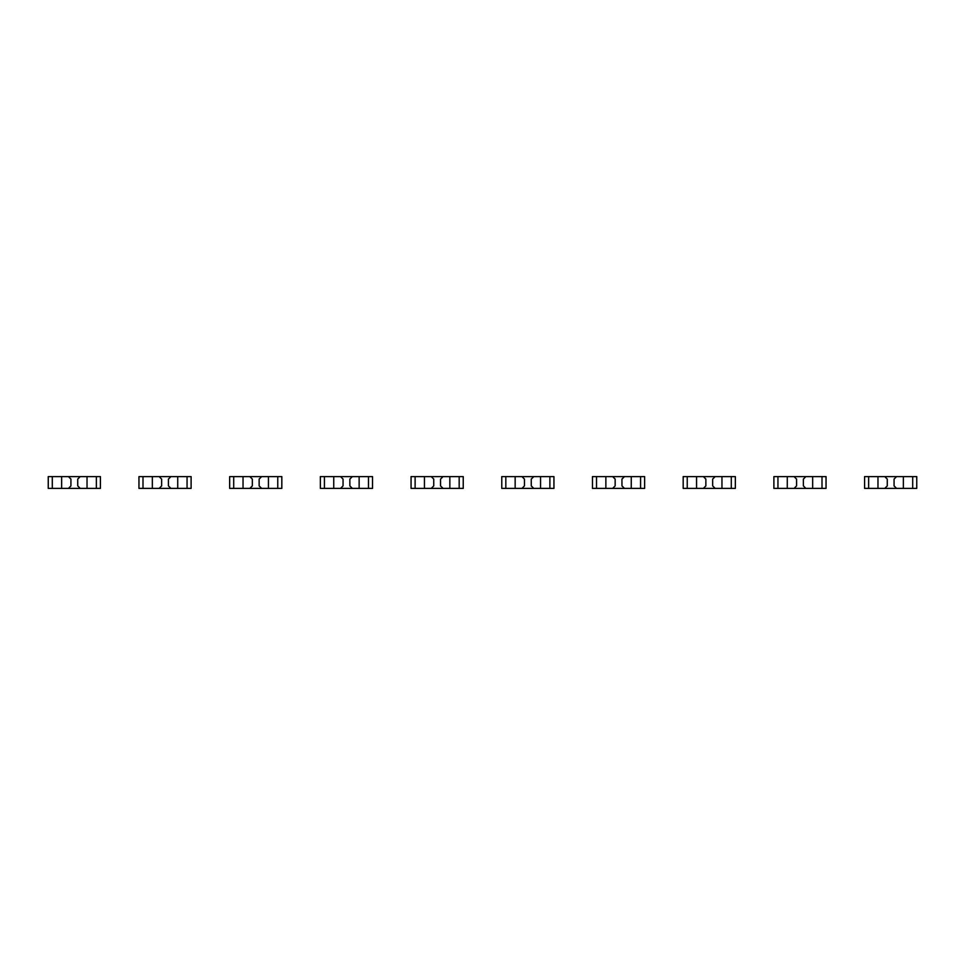 <?xml version="1.0" encoding="UTF-8"?>
<svg xmlns="http://www.w3.org/2000/svg" width="965" height="965" viewBox="0 0 965 965"><rect width="100%" height="100%" fill="white"/><g stroke="black" fill="none" stroke-linecap="round" stroke-linejoin="round"><path stroke-width="1.45" d="M52.303 476.601L52.303 488.399L48.25 488.399L48.25 476.601L61.627 476.601L61.627 488.399L100.408 488.399L100.408 476.601L96.355 476.601L96.355 488.399M61.627 476.601L87.031 476.601L87.031 488.399M68.431 476.601L70.927 479.098L70.927 485.902L68.431 488.399M52.303 488.399L61.627 488.399M80.228 476.601L77.731 479.098L77.731 485.902L80.228 488.399M87.031 476.601L96.355 476.601M143.001 476.601L143.001 488.399L138.96 488.399L138.96 476.601L152.337 476.601L152.337 488.399L191.106 488.399L191.106 476.601L187.053 476.601L187.053 488.399M152.337 476.601L177.729 476.601L177.729 488.399M159.141 476.601L161.625 479.098L161.625 485.902L159.141 488.399M143.001 488.399L152.337 488.399M170.926 476.601L168.429 479.098L168.429 485.902L170.926 488.399M177.729 476.601L187.053 476.601M233.711 476.601L233.711 488.399L229.658 488.399L229.658 476.601L243.035 476.601L243.035 488.399L281.816 488.399L281.816 476.601L277.763 476.601L277.763 488.399M243.035 476.601L268.439 476.601L268.439 488.399M249.839 476.601L252.335 479.098L252.335 485.902L249.839 488.399M233.711 488.399L243.035 488.399M261.636 476.601L259.139 479.098L259.139 485.902L261.636 488.399M268.439 476.601L277.763 476.601M324.421 476.601L324.421 488.399L320.368 488.399L320.368 476.601L333.745 476.601L333.745 488.399L372.526 488.399L372.526 476.601L368.473 476.601L368.473 488.399M333.745 476.601L359.137 476.601L359.137 488.399M340.548 476.601L343.045 479.098L343.045 485.902L340.548 488.399M324.421 488.399L333.745 488.399M352.334 476.601L349.849 479.098L349.849 485.902L352.334 488.399M359.137 476.601L368.473 476.601M415.119 476.601L415.119 488.399L411.066 488.399L411.066 476.601L424.443 476.601L424.443 488.399L463.224 488.399L463.224 476.601L459.171 476.601L459.171 488.399M424.443 476.601L449.847 476.601L449.847 488.399M431.246 476.601L433.743 479.098L433.743 485.902L431.246 488.399M415.119 488.399L424.443 488.399M443.044 476.601L440.547 479.098L440.547 485.902L443.044 488.399M449.847 476.601L459.171 476.601M505.829 476.601L505.829 488.399L501.776 488.399L501.776 476.601L515.153 476.601L515.153 488.399L553.934 488.399L553.934 476.601L549.881 476.601L549.881 488.399M515.153 476.601L540.557 476.601L540.557 488.399M521.956 476.601L524.453 479.098L524.453 485.902L521.956 488.399M505.829 488.399L515.153 488.399M533.754 476.601L531.257 479.098L531.257 485.902L533.754 488.399M540.557 476.601L549.881 476.601M596.527 476.601L596.527 488.399L592.474 488.399L592.474 476.601L605.863 476.601L605.863 488.399L644.632 488.399L644.632 476.601L640.579 476.601L640.579 488.399M605.863 476.601L631.255 476.601L631.255 488.399M612.666 476.601L615.151 479.098L615.151 485.902L612.666 488.399M596.527 488.399L605.863 488.399M624.452 476.601L621.955 479.098L621.955 485.902L624.452 488.399M631.255 476.601L640.579 476.601M687.237 476.601L687.237 488.399L683.184 488.399L683.184 476.601L696.561 476.601L696.561 488.399L735.342 488.399L735.342 476.601L731.289 476.601L731.289 488.399M696.561 476.601L721.965 476.601L721.965 488.399M703.364 476.601L705.861 479.098L705.861 485.902L703.364 488.399M687.237 488.399L696.561 488.399M715.162 476.601L712.665 479.098L712.665 485.902L715.162 488.399M721.965 476.601L731.289 476.601M777.947 476.601L777.947 488.399L773.894 488.399L773.894 476.601L787.271 476.601L787.271 488.399L826.04 488.399L826.04 476.601L821.999 476.601L821.999 488.399M787.271 476.601L812.663 476.601L812.663 488.399M794.074 476.601L796.571 479.098L796.571 485.902L794.074 488.399M777.947 488.399L787.271 488.399M805.859 476.601L803.375 479.098L803.375 485.902L805.859 488.399M812.663 476.601L821.999 476.601M868.645 476.601L868.645 488.399L864.592 488.399L864.592 476.601L877.969 476.601L877.969 488.399L916.75 488.399L916.75 476.601L912.697 476.601L912.697 488.399M877.969 476.601L903.373 476.601L903.373 488.399M884.772 476.601L887.269 479.098L887.269 485.902L884.772 488.399M868.645 488.399L877.969 488.399M896.569 476.601L894.073 479.098L894.073 485.902L896.569 488.399M903.373 476.601L912.697 476.601"/></g></svg>
